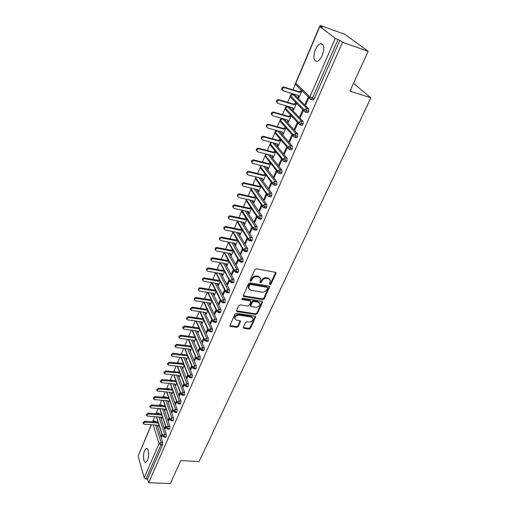 <?xml version="1.0" encoding="UTF-8"?>
<svg xmlns="http://www.w3.org/2000/svg" width="509" height="509" viewBox="0 0 509 509"><rect width="100%" height="100%" fill="white"/><g stroke="black" fill="none" stroke-linecap="round" stroke-linejoin="round"><path stroke-width="0.76" d="M269.999 284.607L271.043 284.041L275.948 273.479L276.031 272.881L275.375 272.283L256.39 268.822L254.863 269.643L250.046 280.383L250.479 281.216L251.535 280.644L252.159 279.263C253.24 277.348 254.856 276.476 257 276.648L258.591 276.928L260.754 278.881L259.832 282.495L260.303 282.921L261.352 282.355L261.976 280.981C263.07 279.085 264.674 278.219 266.792 278.385L268.358 278.665L270.476 280.561L269.535 284.194L269.999 284.607M269.592 283.933L270.635 283.367L275.63 272.372M250.084 280.535L251.147 279.969L251.764 278.588L252.159 279.263M259.902 282.247L260.952 281.681L261.575 280.313L261.976 280.981M144.613 450.484L146.185 448.486C148.526 447.252 149.5 455.949 147.47 460.301L145.911 462.267C143.544 463.457 142.615 454.798 144.613 450.484M315.351 49.742C316.776 46.529 318.418 44.525 320.276 43.723C324.112 43.717 324.755 47.611 322.203 55.405C320.765 58.586 319.137 60.565 317.323 61.341C313.493 61.328 312.831 57.46 315.351 49.742M243.302 327.242L243.9 328.318L249.06 329.056L250.511 328.273L255.709 316.713L255.047 316.14L236.386 313.321L234.91 314.117L229.807 325.817L230.501 326.415L236.844 327.319L238.301 326.53L240.534 321.281L239.854 320.689L236.71 320.225L234.865 318.621C235.018 316.388 236.399 315.23 239.007 315.141L251.281 316.986L253.062 318.526C252.922 320.753 251.554 321.917 248.958 322.025L246.929 321.726L245.472 322.515L243.302 327.242M319.805 26.576L295.812 83.311L309.866 96.869L335.336 38.315L319.805 26.576L322.579 27.251L320.193 25.45L344.828 34.288L368.179 51.307L342.532 42.266L339.891 40.275L337.989 39.607L312.405 98.167L314.276 98.74L339.891 40.275M368.179 51.307L349.944 91.136L370.896 97.836L199.057 461.555L180.81 460.581L170.299 483.55L148.641 482.717L342.532 42.266M262.708 299.616L264.184 298.815L269.605 286.739L268.943 286.153L250.065 282.896L248.551 283.71L243.232 295.939L243.926 296.556L262.708 299.616L262.313 298.929L263.789 298.134L269.21 286.243M262.504 302.435L257.274 313.697L255.811 314.486L237.143 311.642L236.526 310.522L238.708 305.648L240.197 304.84L247.845 306.043L249.327 305.241L250.88 301.468L250.205 300.87L242.22 299.585L241.737 299.152L242.838 298.217L261.925 301.303L262.58 301.882L262.504 302.435L262.11 301.748L256.892 313.003L257.274 313.697M370.896 97.836L353.5 83.368M335.336 38.315L337.989 39.607M148.641 482.717L147.616 479.115L146.019 479.052L144.181 477.792L138.136 456.166L151.23 424.729M152.776 421.382L154.768 416.674M156.148 413.41L158.223 408.511M159.559 405.342L161.716 400.239M163.014 397.173L165.26 391.873M166.519 388.889L168.842 383.392M170.108 380.395L172.468 374.809M173.747 371.793L176.146 366.117M177.431 363.082L179.868 357.312M181.159 354.264L183.641 348.391M184.939 345.325L187.458 339.357M188.763 336.271L191.333 330.201M192.644 327.102L195.252 320.931M196.569 317.813L199.229 311.533M200.552 308.397L203.256 302.009M204.586 298.853L207.335 292.357M208.677 289.188L211.47 282.578M212.819 279.384L215.663 272.659M217.019 269.452L219.913 262.606L220.359 263.719M221.275 259.38L224.176 252.528M225.595 249.175L228.477 242.354M229.973 238.823L232.836 232.047M234.407 228.325L237.258 221.593M238.912 217.68L241.737 210.993M243.474 206.883L246.28 200.247M248.106 195.933L250.892 189.342M252.801 184.824L255.569 178.29M257.567 173.556L260.309 167.073M262.402 162.123L265.119 155.697M265.653 154.431L265.863 153.941M267.308 150.518L269.999 144.149M270.54 142.876L270.833 142.189M272.29 138.741L274.955 132.435M275.496 131.15L275.878 130.259M277.341 126.792L279.982 120.55M280.529 119.252L280.993 118.145M282.47 114.659L285.078 108.487M285.638 107.176L286.198 105.853M287.68 102.341L290.257 96.239M290.817 94.916L291.472 93.37M292.968 89.838L295.519 83.807M319.817 26.334L320.193 25.45M301.252 90.195L301.086 90.57L301.888 90.818L298.891 97.823L298.255 97.194L299.025 97.429L298.293 95.457L283.208 90.844L282.323 89.928C282.279 88.362 283.017 87.612 284.531 87.669L299.636 92.32L301.729 91.194L301.086 90.57L298.993 91.696L283.914 87.045L284.531 87.669M308.276 97.009L305.196 104.11L306.03 104.364M305.196 104.11L305.852 104.765L308.944 97.658M297.848 95.317L298.255 97.194M147.616 479.115L162.594 444.936L160.965 444.841L146.019 479.052M155.595 425.053L161.118 442.461L162.746 442.563L157.186 425.174M156.199 422.095L155.989 421.446L154.405 421.325L154.615 421.974M162.746 442.563L162.594 444.936M314.276 98.74L313.2 100.018L312.539 99.815M154.157 420.93L155.989 421.446M158.986 417.011L164.655 434.362L166.284 434.476L166.131 436.862L165.52 437.307M157.542 412.958L159.381 413.473L157.79 413.34L157.975 413.9M166.284 434.476L160.583 417.138M159.565 414.027L159.381 413.473M157.835 425.861L158.044 426.51L158.865 424.601M161.945 434.164L161.111 436.086L161.429 437.078L162.269 435.157M162.428 408.867L168.231 426.167L169.866 426.287L169.713 428.68L169.09 429.138M160.971 404.89L162.816 405.406L161.219 405.266L161.372 405.724M169.866 426.287L164.032 409.001M162.969 405.858L162.816 405.406M161.251 417.813L161.474 418.5L162.339 416.483M165.495 425.988L164.611 428.024L164.935 429.011L165.819 426.975M165.902 400.621L171.851 417.864L173.493 417.991L173.346 420.396L172.697 420.86M164.445 396.721L166.29 397.236L164.687 397.084L164.808 397.44M173.493 417.991L167.512 400.761M166.411 397.593L166.29 397.236M164.706 409.662L164.954 410.394L165.864 408.263M169.083 417.711L168.155 419.855L168.485 420.841L169.421 418.697M169.421 392.267L175.516 409.452L177.17 409.592L177.024 412.004L176.356 412.481M167.957 388.45L169.802 388.965L168.288 389.061M177.17 409.592L171.037 392.42M168.199 401.404L168.473 402.18L169.433 399.934M172.723 409.331L171.743 411.59L172.087 412.57L173.066 410.305M172.984 383.811L179.232 400.939L180.892 401.086L180.746 403.51L180.059 404M171.52 380.083L173.365 380.592L171.8 380.567M180.892 401.086L174.606 383.977M171.737 393.043L172.029 393.871L173.041 391.504M176.407 400.837L175.376 403.217L175.726 404.191L176.757 401.811M176.591 375.248L182.992 392.312L184.659 392.471L184.519 394.901L183.806 395.404M175.121 371.608L176.973 372.117L175.363 371.971M184.659 392.471L178.22 375.426M175.312 384.562L175.637 385.453L176.699 382.972M180.141 392.242L179.053 394.742L179.41 395.709L180.498 393.209M180.243 366.575L186.803 383.57L188.476 383.741L188.336 386.178L187.605 386.694M178.774 363.025L180.587 363.445M188.476 383.741L181.878 366.76M178.939 375.998L179.289 376.927L180.409 374.325M183.921 383.531L182.782 386.153L183.145 387.114L184.283 384.492M183.934 357.789L190.665 374.719L192.345 374.898L192.205 377.347L191.454 377.875M182.47 354.334L184.201 354.627M192.345 374.898L185.575 357.986M182.642 367.345L182.992 368.3L184.156 365.57M187.751 374.713L186.555 377.455L186.93 378.41L188.126 375.661M187.675 348.894L194.578 365.748L196.264 365.939L196.13 368.395L195.348 368.936M196.264 365.939L189.323 349.098M186.389 358.591L186.733 359.558L187.955 356.701M191.632 365.774L190.379 368.65L190.76 369.591L192.014 366.715M191.46 339.878L198.542 356.663L200.234 356.866L200.101 359.329L199.299 359.882M200.234 356.866L193.115 340.095M190.188 349.721L190.531 350.701L191.804 347.717M195.558 356.714L194.253 359.723L194.642 360.665L195.952 357.655M195.297 330.742L202.563 347.45L204.262 347.666L204.128 350.141L203.301 350.707M204.262 347.666L196.958 330.971M194.031 340.731L194.374 341.736L195.704 338.619M199.541 347.539L198.179 350.682L198.574 351.611L199.942 348.468M199.178 321.484L206.635 338.116L208.34 338.345L208.206 340.826L207.354 341.405M208.34 338.345L200.845 321.726M197.925 331.633L198.262 332.651L199.655 329.399M203.581 338.243L202.156 341.52L202.563 342.442L203.988 339.159M203.104 312.106L210.758 328.655L212.469 328.897L212.342 331.384L211.458 331.983M212.469 328.897L204.777 312.354M201.869 322.413L202.207 323.444L203.664 320.053M207.666 328.82L206.183 332.237L206.597 333.153L208.086 329.73M207.08 302.601L214.938 319.067L216.662 319.315L216.535 321.822L215.625 322.426M216.662 319.315L208.76 302.861M205.871 313.067L206.202 314.117L207.717 310.585M211.814 319.27L210.268 322.827L210.688 323.737L212.24 320.167M211.108 292.968L219.182 309.345L220.906 309.612L220.785 312.119L219.843 312.742M220.906 309.612L212.794 293.241M209.924 303.599L210.255 304.668L211.827 300.991M216.013 309.587L214.404 313.296L214.836 314.193L216.452 310.477M215.186 283.201L223.476 299.496L225.213 299.769L225.093 302.289L224.125 302.925M225.213 299.769L216.879 283.488M214.028 294.005L214.359 295.093L215.994 291.269M220.276 299.769L218.603 303.631L219.042 304.522L220.721 300.66M219.309 273.301L227.835 289.5L229.578 289.793L229.457 292.319L228.458 292.974M229.578 289.793L221.008 273.6M218.189 284.283L218.514 285.39L220.219 281.413M224.59 289.825L222.853 293.833L223.305 294.711L225.048 290.696M223.489 263.261L232.257 279.371L234.006 279.67L233.892 282.215L232.855 282.883M234.006 279.67L225.194 263.573M222.408 274.427L222.732 275.554L224.501 271.424M228.974 279.734L227.16 283.901L227.625 284.773L229.438 280.599M227.72 253.081L236.736 269.096L238.492 269.414L238.377 271.959L237.315 272.646M238.492 269.414L229.432 253.406M226.32 263.777L227.001 265.577L228.84 261.295M233.408 269.503L231.531 273.836L232.002 274.695L233.886 270.362M231.996 242.755L241.285 258.674L243.047 259.005L242.933 261.562L241.839 262.269M243.047 259.005L233.72 243.092M230.628 253.628L231.334 255.473L233.243 251.026M237.913 259.132L235.966 263.624L236.443 264.476L238.397 259.978M236.335 232.282L245.892 248.106L247.66 248.449L247.559 251.02L246.42 251.739M247.66 248.449L238.059 232.638M234.993 243.347L235.724 245.223L237.703 240.611M242.481 248.615L240.458 253.272L240.948 254.112L242.978 249.448M240.719 221.663L250.568 237.385L252.349 237.741L252.241 240.324L251.529 241.151L251.071 241.062M252.349 237.741L242.449 222.026M239.421 232.912L240.178 234.834L242.227 230.055M247.113 237.945L245.014 242.774L245.516 243.601L247.616 238.766M245.153 210.885L255.314 226.505L257.096 226.88L257 229.47L256.262 230.329L255.792 230.227M257.096 226.88L246.897 211.267M243.913 222.338L244.695 224.297L246.814 219.347M251.809 227.116L249.633 232.123L250.148 232.937L252.33 227.93M249.645 199.948L260.124 215.472L261.919 215.861L261.823 218.456L261.066 219.341L260.576 219.239M261.919 215.861L251.389 200.342M248.468 211.61L249.27 213.615L251.471 208.486M256.574 216.134L254.322 221.32L254.85 222.128L257.109 216.936M254.188 188.845L265.011 204.268L266.811 204.682L266.716 207.284L265.933 208.194L265.437 208.086M266.811 204.682L255.938 189.259M253.088 200.731L253.915 202.773L256.192 197.467M261.41 204.993L259.081 210.363L259.615 211.152L261.95 205.782M258.776 177.577L269.967 192.905L271.774 193.331L271.685 195.946L270.877 196.888L270.362 196.767M271.774 193.331L260.538 178.01M257.777 189.692L258.629 191.785L260.983 186.288M266.315 193.694L263.904 199.248L264.457 200.024L266.875 194.463M263.414 166.144L275 181.369L276.813 181.815L276.724 184.436L275.897 185.41L275.363 185.282M276.813 181.815L265.183 166.583M262.529 178.494L263.407 180.631L265.838 174.95M271.297 182.216L268.803 187.967L269.363 188.731L271.863 182.979M268.103 154.526L280.103 169.662L281.929 170.121L281.846 172.761L280.987 173.76L280.44 173.62M281.929 170.121L269.872 154.984M267.352 167.13L268.256 169.319L270.769 163.446M276.349 170.572L273.772 176.515L274.345 177.266L276.928 171.317M272.83 142.724L285.288 157.777L287.121 158.254L287.038 160.901L286.153 161.932L285.587 161.786M287.121 158.254L274.612 143.201M272.251 155.601L273.174 157.841L275.77 151.771M281.477 158.757L278.811 164.897L279.403 165.635L282.075 159.489M279.384 131.233L277.621 130.762L290.556 145.708L292.389 146.204L292.319 148.857L291.402 149.926L290.824 149.773M292.389 146.204L279.409 131.258M277.214 143.907L278.162 146.191L280.847 139.924M280.294 139.269L278.219 140.35L263.382 136.323L263.948 137.016C262.51 136.972 261.798 137.665 261.804 139.091L262.701 140L277.545 143.99L278.315 145.835L277.736 145.141M286.682 146.764L283.933 153.107L284.531 153.826L287.292 147.476M284.009 119.227L282.673 118.845L295.901 133.453L297.746 133.969L297.67 136.635L296.728 137.735L296.13 137.57M297.746 133.969L284.467 119.36M282.26 132.028L283.227 134.37L286.001 127.899M285.403 127.225L283.297 128.459L268.402 124.285L268.975 124.96C267.524 124.915 266.805 125.621 266.818 127.072L267.709 127.988L282.616 132.13L283.386 134.013L282.788 133.333M291.969 134.58L289.125 141.133L289.742 141.839L292.592 135.279M289.169 107.157L287.801 106.756L301.328 121.008L303.179 121.549L303.109 124.221L302.136 125.354L301.519 125.182M303.179 121.549L289.602 107.291M287.375 119.978L288.374 122.37L291.231 115.689M290.62 115.034L288.45 116.389L273.492 112.063L274.084 112.718C272.608 112.667 271.882 113.386 271.908 114.881L272.799 115.797L287.763 120.086L288.527 122.007L287.922 121.339M297.339 122.217L294.399 128.981L295.029 129.674L297.975 122.898M294.406 94.909L293.006 94.483L306.838 108.372L308.696 108.926L308.639 111.611L307.627 112.788L306.984 112.597M308.696 108.926L294.813 95.037M292.573 107.743L292.974 109.543L293.591 110.186L296.543 103.295M295.914 102.659L293.687 104.135L278.665 99.649L279.269 100.292C277.774 100.235 277.042 100.973 277.074 102.5L277.965 103.416L292.987 107.863L293.75 109.823L293.127 109.174M302.785 109.658L299.756 116.644L300.399 117.318L303.44 110.319M308.639 111.611L304.261 109.759L290.524 95.819L292.51 94.388L293.006 94.483L290.524 95.819L290.448 97.085L290.385 95.546M292.974 109.543L293.68 109.747M299.756 116.644L300.59 116.885M287.763 121.702L288.425 121.893M294.399 128.981L295.226 129.216M282.635 133.689L283.252 133.854M289.125 141.133L289.952 141.362M277.583 145.491L278.156 145.65M283.933 153.107L284.754 153.324M272.608 157.128L273.142 157.268M278.811 164.897L279.632 165.107M267.696 168.594L268.205 168.721M273.772 176.515L274.586 176.718M262.86 179.893L263.338 180.008M268.803 187.967L269.611 188.158M258.095 191.034L258.547 191.136M263.904 199.248L264.712 199.433M253.399 202.009L253.826 202.111M259.081 210.363L259.883 210.541M248.767 212.838L249.175 212.927M254.322 221.32L255.124 221.491M244.199 223.508L244.587 223.591M249.633 232.123L250.434 232.289M239.694 234.038L240.063 234.108M245.014 242.774L245.809 242.933M235.253 244.415L235.603 244.485M240.458 253.272L241.247 253.425M230.87 254.653L231.213 254.716M235.966 263.624L236.749 263.77M226.55 264.75L226.874 264.807M231.531 273.836L232.314 273.976M227.16 283.901L227.943 284.035M222.853 293.833L223.629 293.96M218.603 303.631L219.373 303.752M214.404 313.296L215.18 313.41M210.268 322.827L211.038 322.941M206.183 332.237L206.953 332.339M202.156 341.52L202.919 341.622M198.179 350.682L198.936 350.777M194.253 359.723L195.011 359.812M190.379 368.65L191.136 368.732M186.555 377.455L187.306 377.538M182.782 386.153L183.533 386.229M179.053 394.742L179.798 394.812M175.376 403.217L176.12 403.287M171.743 411.59L172.481 411.654M168.155 419.855L168.893 419.912M164.611 428.024L165.342 428.075M161.111 436.086L161.843 436.137M303.109 124.221L298.764 122.389L285.339 108.086L287.299 106.648L287.801 106.756L285.339 108.086L285.256 109.301L286.211 110.319M297.67 136.635L293.356 134.821L280.23 120.162L282.171 118.731L282.673 118.845L280.23 120.162L280.147 121.339L281.032 122.332M292.319 148.857L288.037 147.069L275.197 132.066L275.083 131.755L277.17 130.616M287.038 160.901L282.788 159.126L270.234 143.799L271.526 142.374M281.846 172.761L277.621 170.999L265.348 155.36L266.252 154.042M276.724 184.436L272.538 182.699L260.525 166.748L261.155 165.571M271.685 195.946L267.524 194.228L255.779 177.978L256.192 176.954M266.716 207.284L262.58 205.579L251.096 189.049L251.344 188.177M261.823 218.456L260.029 218.068L257.719 216.77L246.483 199.961L246.598 199.254M257 229.47L255.213 229.095L252.922 227.797L241.94 210.179M252.241 240.324L250.46 239.962L248.195 238.664L237.372 220.951M247.559 251.02L245.783 250.676L243.531 249.378L232.937 231.589M242.933 261.562L241.171 261.238L238.937 259.94L228.643 242.093M238.377 271.959L236.621 271.647L234.414 270.349L224.437 252.458M233.892 282.215L232.136 281.91L229.947 280.618L220.282 262.676M229.457 292.319L227.714 292.032L225.544 290.741L216.172 272.748M225.093 302.289L223.356 302.015L221.199 300.724L212.107 282.686M220.785 312.119L219.055 311.864L216.917 310.566L208.092 292.478M216.535 321.822L214.811 321.573L212.692 320.282L204.122 302.142M212.342 331.384L210.631 331.155L208.525 329.864L200.202 311.673M208.206 340.826L206.501 340.604L204.414 339.312L196.321 321.084M204.128 350.141L202.423 349.925L200.361 348.64L192.491 330.36M200.101 359.329L198.408 359.125L196.359 357.84L188.705 339.516M196.13 368.395L194.438 368.204L192.408 366.925L184.964 348.557M192.205 377.347L190.525 377.169L188.508 375.884L181.261 357.477M188.336 386.178L186.663 386.013L184.659 384.734L177.609 366.283M184.519 394.901L182.852 394.742L180.86 393.463L173.995 374.974M180.746 403.51L179.085 403.357L177.113 402.085L170.426 383.557M177.024 412.004L175.37 411.864L173.41 410.591L166.901 392.025M173.346 420.396L171.698 420.269L169.758 418.996L163.414 400.392M169.713 428.68L168.078 428.559L166.15 427.286L159.966 408.657M166.131 436.862L164.496 436.747L162.587 435.481L156.562 416.82M269.955 279.511L267.95 277.99L268.358 278.665M261.575 280.313C262.663 278.41 264.266 277.545 266.385 277.717L267.95 277.99M260.239 277.825L258.19 276.26L258.591 276.928M251.764 278.588C252.846 276.673 254.462 275.808 256.606 275.973L258.19 276.26M243.219 295.754L262.313 298.929M267.575 288.145L267.168 287.337L250.6 284.493L249.55 285.065L248.653 288.272L250.848 290.245L262.148 292.141C264.247 292.293 265.838 291.434 266.913 289.57L267.575 288.145M267.46 287.464L266.761 286.662L267.168 287.337M248.755 288.628L248.271 287.591L248.513 285.823L249.162 284.385L250.212 283.812L266.761 286.662M236.443 310.827L255.429 313.792L256.892 313.003M250.67 301.086L249.824 300.183L241.851 298.898L242.22 299.585M255.703 307.277C258.343 307.181 259.724 305.985 259.851 303.695L258.076 302.136L253.749 301.436L252.26 302.238L250.708 306.004L251.382 306.596L255.703 307.277M259.412 302.817L257.688 301.449L258.076 302.136M250.536 305.693L250.403 304.783L251.879 301.551L253.361 300.749L257.688 301.449M262.11 301.748L262.205 301.392M252.649 317.686L250.905 316.293L251.281 316.986M234.897 318.761L234.503 317.915C234.655 315.688 236.036 314.53 238.638 314.441L250.905 316.293M229.807 325.595L236.481 326.613L237.938 325.824L240.178 320.797M243.219 327.516L248.691 328.35L250.135 327.567L255.333 316.229M282.406 90.144L281.712 89.304C281.668 87.739 282.4 86.988 283.914 87.045M298.414 96.818L299.05 97.448M298.993 91.696L299.636 92.32M277.138 102.678L276.476 101.857C276.444 100.33 277.17 99.592 278.665 99.649M295.761 103.022L296.391 103.658L294.31 104.778L279.269 100.292M293.687 104.135L294.31 104.778M271.959 115.028L271.322 114.22C271.297 112.731 272.022 112.012 273.492 112.063M290.976 115.416L290.512 115.282L291.129 115.937L289.061 117.051L274.084 112.718M288.45 116.389L289.061 117.051M266.856 127.193L266.245 126.397C266.232 124.94 266.951 124.241 268.402 124.285M285.943 128.033L283.895 129.133L268.975 124.96M283.297 128.459L283.895 129.133M261.83 139.18L261.244 138.397C261.238 136.972 261.95 136.285 263.382 136.323M280.841 139.943L278.805 141.044L263.948 137.016M278.219 140.35L278.805 141.044M256.88 150.988L256.313 150.219C256.32 148.825 257.026 148.151 258.438 148.189L258.992 148.895C257.573 148.857 256.867 149.531 256.86 150.925L257.764 151.835L272.544 155.678L273.32 157.491L272.754 156.785M275.732 151.727L273.791 152.776L258.992 148.895M275.159 151.02L273.218 152.07L258.438 148.189M273.218 152.07L273.791 152.776M252.006 162.619L251.459 161.868C251.471 160.507 252.178 159.845 253.571 159.877L254.112 160.596C252.712 160.564 252.006 161.226 251.993 162.587L252.903 163.497L267.619 167.2L268.402 168.975L267.842 168.25M270.686 163.344L268.847 164.337L254.112 160.596M270.126 162.625L268.288 163.618L253.571 159.877M268.288 163.618L268.847 164.337M246.68 173.346L247.202 174.084L246.68 173.346C246.693 172.017 247.393 171.368 248.774 171.393L249.295 172.125C247.915 172.099 247.215 172.748 247.202 174.084L248.106 174.981L262.771 178.551L263.547 180.294L263.007 179.556M265.717 174.791L263.974 175.726L249.295 172.125M265.17 174.059L263.427 174.994L248.774 171.393M263.427 174.994L263.974 175.726M241.966 184.659L242.475 185.41L241.966 184.659C241.985 183.361 242.678 182.718 244.046 182.744L244.555 183.494C243.194 183.469 242.5 184.105 242.475 185.41L243.385 186.307L257.987 189.742L258.769 191.448L258.241 190.703M260.824 186.071L259.176 186.956L244.555 183.494M260.284 185.327L258.642 186.211L244.046 182.744M258.642 186.211L259.176 186.956M237.805 196.525L237.315 195.812C237.347 194.54 238.034 193.91 239.383 193.935L239.885 194.692C238.536 194.673 237.849 195.303 237.818 196.576L238.727 197.467L253.272 200.769L253.539 201.685M255.995 197.187L254.443 198.026L239.885 194.692M255.473 196.429L253.921 197.269L239.383 193.935M253.921 197.269L254.443 198.026M233.211 207.507L232.74 206.807C232.772 205.56 233.459 204.942 234.789 204.962L235.279 205.731C233.949 205.719 233.262 206.336 233.224 207.577L234.14 208.467L248.621 211.642L248.901 212.514M251.249 208.149L249.779 208.938L235.279 205.731M250.733 207.379L249.264 208.168L234.789 204.962M249.264 208.168L249.779 208.938M228.687 218.336L228.223 217.642C228.267 216.42 228.942 215.816 230.259 215.829L230.742 216.618C229.425 216.605 228.745 217.209 228.7 218.431L229.616 219.309L244.04 222.363L244.333 223.19M246.56 218.953L245.179 219.697L230.742 216.618M246.063 218.17L244.676 218.915L230.259 215.829M244.676 218.915L245.179 219.697M224.221 229.012L223.769 228.325C223.82 227.135 224.494 226.543 225.792 226.55L226.263 227.345C224.959 227.338 224.284 227.93 224.24 229.126L225.156 230.004L239.516 232.931L239.828 233.72M241.947 229.604L240.642 230.303L226.263 227.345M241.457 228.808L240.153 229.508L225.792 226.55M240.153 229.508L240.642 230.303M219.824 239.535L219.385 238.867C219.436 237.697 220.104 237.111 221.39 237.118L221.854 237.926C220.562 237.919 219.894 238.505 219.837 239.675L220.76 240.547L235.063 243.359L235.858 244.918L235.381 244.104M237.398 240.102L236.17 240.763L221.854 237.926M236.92 239.3L235.692 239.962L221.39 237.118M235.692 239.962L236.17 240.763M215.485 249.919L215.059 249.257C215.11 248.112 215.778 247.533 217.05 247.533L217.502 248.354C216.223 248.354 215.561 248.933 215.504 250.078L216.42 250.943L230.666 253.641L231.468 255.168L231.003 254.347M232.912 250.46L231.76 251.083L217.502 248.354M232.448 249.645L231.29 250.263L217.05 247.533M231.29 250.263L231.76 251.083M211.21 260.156L210.79 259.501C210.847 258.381 211.509 257.815 212.768 257.815L213.207 258.642C211.948 258.648 211.286 259.215 211.222 260.334L212.145 261.193L226.333 263.777L227.135 265.278L226.677 264.451M228.496 260.672L227.408 261.257L213.207 258.642M228.032 259.844L226.95 260.43L212.768 257.815M226.95 260.43L227.408 261.257M206.991 270.254L206.578 269.611C206.648 268.51 207.297 267.957 208.544 267.95L208.976 268.79C207.729 268.797 207.074 269.35 207.004 270.457L207.927 271.303L222.058 273.778L222.859 275.254M224.138 270.743L223.12 271.291L208.976 268.79M223.686 269.91L222.668 270.457L208.544 267.95M222.668 270.457L223.12 271.291M202.83 280.217L202.429 279.581C202.499 278.506 203.148 277.959 204.383 277.946L204.803 278.798C203.568 278.811 202.913 279.358 202.843 280.434L203.765 281.28L217.839 283.647L218.641 285.097M219.837 280.682L218.883 281.191L204.803 278.798M219.398 279.835L218.45 280.344L204.383 277.946M218.45 280.344L218.883 281.191M198.733 290.047L198.332 289.417C198.402 288.361 199.051 287.827 200.272 287.808L200.68 288.667C199.458 288.686 198.815 289.22 198.739 290.283L199.662 291.116L213.672 293.381L214.48 294.806M215.6 290.48L214.709 290.963L200.68 288.667M215.167 289.627L214.283 290.105L200.272 287.808M214.283 290.105L214.709 290.963M194.686 299.744L194.292 299.127C194.368 298.089 195.011 297.555 196.219 297.536L196.62 298.408C195.411 298.427 194.769 298.955 194.692 299.998L195.615 300.825L209.568 302.989L210.376 304.382M211.42 300.151L210.592 300.596L196.62 298.408M211 299.286L210.172 299.731L196.219 297.536M210.172 299.731L210.592 300.596M190.69 309.313L190.309 308.702L192.217 307.137L192.612 308.015L190.697 309.58L191.619 310.401L205.515 312.469L206.323 313.837M207.297 309.695L206.527 310.108L192.612 308.015M206.883 308.817L206.113 309.237L192.217 307.137M206.113 309.237L206.527 310.108M186.752 318.755L186.37 318.15L188.273 316.611L188.654 317.501L186.752 319.041L187.675 319.849L201.519 321.822L202.327 323.164M203.225 319.105L202.512 319.493L188.654 317.501M202.824 318.227L202.111 318.609L188.273 316.611M202.111 318.609L202.512 319.493M182.871 328.076L182.489 327.478L184.379 325.964L184.754 326.854L182.865 328.375L183.787 329.177L197.568 331.054L198.383 332.377M199.216 328.4L198.555 328.757L184.754 326.854M198.822 327.51L198.16 327.866L184.379 325.964M198.16 327.866L198.555 328.757M179.034 337.276L178.659 336.684L180.53 335.189L180.899 336.093L179.022 337.588L179.944 338.383L193.674 340.165L194.489 341.463M195.252 337.569L194.642 337.9L180.899 336.093M194.871 336.672L194.26 336.996L180.53 335.189M194.26 336.996L194.642 337.9M175.249 346.355L174.88 345.764L176.738 344.294L177.1 345.204L175.236 346.68L176.152 347.462L189.832 349.161L190.646 350.434M191.346 346.616L190.786 346.922L177.1 345.204M190.97 345.713L190.411 346.018L176.738 344.294M190.411 346.018L190.786 346.922M171.514 355.314L171.145 354.735L172.996 353.284L173.346 354.2L171.495 355.657L172.417 356.434L186.033 358.037L186.848 359.29M187.49 355.549L186.975 355.829L173.346 354.2M187.121 354.639L186.606 354.919L172.996 353.284M186.606 354.919L186.975 355.829M167.83 364.164L167.461 363.585L169.293 362.154L169.643 363.082L167.805 364.514L168.721 365.284L182.286 366.804L183.1 368.039M183.685 364.374L169.643 363.082M183.323 363.451L169.293 362.154M182.858 363.706L183.215 364.622M163.936 372.639L165.648 370.915L165.985 371.85L164.159 373.262L165.075 374.02L178.583 375.464L179.403 376.673M179.931 373.078L165.985 371.85M179.575 372.149L165.648 370.915M179.149 372.378L179.505 373.307M160.335 381.26L162.04 379.561L162.371 380.503L160.558 381.903L161.474 382.653L174.931 384.009L175.745 385.198M176.222 381.674L162.371 380.503M175.872 380.745L162.04 379.561M175.49 380.948L175.84 381.884M156.785 389.767L158.484 388.106L158.808 389.048L157.007 390.428L157.924 391.173L171.323 392.452L172.137 393.616M172.557 390.168L158.808 389.048M172.22 389.226L158.484 388.106M171.883 389.41L172.22 390.352M153.273 398.172L154.971 396.536L155.283 397.491L153.495 398.852L154.412 399.584L167.76 400.787L168.574 401.932M168.943 398.547L155.283 397.491M168.613 397.599L154.971 396.536M168.314 397.764L168.644 398.712M149.811 406.468L151.504 404.865L151.809 405.826L150.034 407.168L150.944 407.894L164.235 409.02L165.056 410.146M165.374 406.825L151.809 405.826M165.05 405.877L151.504 404.865M164.789 406.017L165.113 406.971M146.388 414.67L148.074 413.092L148.373 414.059L146.611 415.382L147.521 416.101L160.761 417.151L161.582 418.258M161.856 415.007L148.373 414.059M161.538 414.046L148.074 413.092M161.308 414.167L161.627 415.128M143.01 422.769L144.69 421.217L144.982 422.19L143.226 423.501L144.142 424.207L157.326 425.187L158.146 426.275M158.375 423.081L144.982 422.19M158.064 422.12L144.69 421.217M157.873 422.222L158.178 423.183M270.635 283.367L271.043 284.041M251.147 279.969L251.535 280.644M260.952 281.681L261.352 282.355M319.633 26.36L295.672 83.043L295.716 84.685L309.746 98.288L309.866 96.869L312.405 98.167L311.336 99.446L310.776 99.344L309.746 98.288L311.336 99.446L313.2 100.018M144.181 477.792L159.069 443.568L153.196 424.875M151.428 424.748L138.136 456.166M160.965 444.841L159.069 443.568L161.118 442.461L160.965 444.841M306.838 108.372L304.261 109.759L304.166 111.064L305.203 112.12L305.769 112.234L306.774 111.057L306.838 108.372M296.588 85.531L295.716 84.685L295.672 83.043M285.205 107.8L285.256 109.301L298.675 123.642L300.285 124.826L301.258 123.687L301.328 121.008L298.764 122.389L298.675 123.642L299.655 124.635M280.103 119.876L280.147 121.339L293.267 136.03L294.883 137.226L295.824 136.126L295.901 133.453L293.356 134.821L293.267 136.03L294.272 137.048M277.602 130.737L275.197 132.066L275.114 133.199L287.941 148.227L289.564 149.436L290.48 148.367L290.556 145.708L288.037 147.069L287.941 148.227L288.972 149.271M302.136 125.354L299.718 124.705M296.728 137.735L294.317 137.093M271.882 142.469L270.234 143.799L270.152 144.893L270.922 145.828M270.12 143.487L270.152 144.893L282.692 160.246L284.327 161.461L285.212 160.424L285.288 157.777L282.788 159.126L282.692 160.246L283.748 161.302M275.076 131.767L275.114 133.199L275.935 134.166M291.402 149.926L288.991 149.29M266.627 154.138L265.348 155.36L265.265 156.409L265.978 157.319M265.24 155.035L265.265 156.409L277.526 172.08L279.167 173.302L280.02 172.303L280.103 169.662L277.621 170.999L277.526 172.08L278.512 173.111M286.153 161.932L283.755 161.302M261.531 165.667L260.525 166.748L260.449 167.766L261.104 168.644M260.43 166.424L260.449 167.766L272.442 183.743L274.077 184.971L274.911 183.997L275 181.369L272.538 182.699L272.442 183.743L273.358 184.748M280.987 173.76L278.608 173.155M256.555 177.043L255.779 177.978L255.696 178.964L256.307 179.811M255.683 177.641L255.696 178.964L267.429 195.233L269.07 196.468L269.878 195.526L269.967 192.905L267.524 194.228L267.429 195.233L268.288 196.213M275.897 185.41L273.543 184.831M251.688 188.26L251.013 189.997L251.586 190.818M251.007 188.705L251.013 189.997L262.491 206.552L264.139 207.793L264.915 206.883L265.011 204.268L262.58 205.579L262.491 206.552L263.287 207.507M270.877 196.888L268.548 196.334M246.91 199.324L246.401 200.883L246.929 201.672M246.394 199.611L246.401 200.883L257.624 217.712L259.272 218.953L260.029 218.068L260.124 215.472L257.719 216.77L257.624 217.712L258.362 218.628M265.933 208.194L263.624 207.672M242.227 210.242L241.851 211.61L242.341 212.374M241.851 210.363L241.851 211.61L252.827 228.706L254.481 229.953L255.213 229.095L255.314 226.505L252.922 227.797L252.827 228.706L253.514 229.597M261.066 219.341L258.776 218.838M237.627 221.008L237.366 222.191L237.818 222.923M237.366 220.97L237.366 222.191L248.099 239.542L249.754 240.795L250.46 239.962L250.568 237.385L248.195 238.664L248.099 239.542L248.736 240.401M256.262 230.329L253.997 229.845M233.103 231.627L233.357 233.332M232.899 231.582L232.937 232.632L243.442 250.224L245.096 251.484L245.783 250.676L245.892 248.106L243.531 249.378L243.442 250.224L244.034 251.052M251.529 241.151L249.289 240.7M228.662 242.099L228.961 243.601M228.503 242.068L228.573 242.927L238.848 260.761L240.502 262.02L241.171 261.238L241.285 258.674L238.937 259.94L239.395 261.556M246.865 251.828L244.644 251.389M224.304 252.432L224.272 253.081L234.325 271.144L235.972 272.41L236.621 271.647L236.736 269.096L234.414 270.349L234.827 271.908M242.265 262.345L240.063 261.931M220.022 262.631L229.858 281.382L231.512 282.654L232.136 281.91L232.257 279.371L229.947 280.618L230.322 282.12M224.183 252.413L224.628 253.73M237.728 272.722L235.552 272.328M215.816 272.684L225.455 291.485L227.109 292.751L227.714 292.032L227.835 289.5L225.544 290.741L225.888 292.185M233.262 282.953L231.099 282.578M211.986 283.303L221.116 301.443L222.764 302.715L223.356 302.015L223.476 299.496L221.199 300.724L221.51 302.117M215.765 272.678L216.14 273.575M228.846 293.038L226.709 292.681M207.888 292.904L216.834 311.266L218.482 312.539L219.055 311.864L219.182 309.345L216.917 310.566L217.197 311.909M224.501 302.989L222.382 302.651M203.702 302.079L212.609 320.956L214.257 322.229L214.811 321.573L214.938 319.067L212.692 320.282L212.947 321.573M220.206 312.8L218.113 312.481M199.802 311.616L208.442 330.519L210.083 331.792L210.631 331.155L210.758 328.655L208.525 329.864L208.754 331.104M215.975 322.477L213.895 322.178M195.946 321.026L204.332 339.948L205.973 341.227L206.501 340.604L206.635 338.116L204.414 339.312L204.618 340.515M211.801 332.027L209.74 331.741M192.135 330.316L200.279 349.257L201.914 350.536L202.423 349.925L202.563 347.45L200.361 348.64L200.546 349.791M207.678 341.45L205.636 341.176M188.368 339.478L196.277 358.438L197.912 359.717L198.408 359.125L198.542 356.663L196.359 357.84L196.519 358.953M203.613 350.746L201.589 350.491M184.646 348.519L192.332 367.504L193.954 368.783L194.438 368.204L194.578 365.748L192.408 366.925L192.555 367.994M199.604 359.914L197.6 359.678M182.566 354.429L181.77 354.334M180.962 357.439L188.432 376.45L190.054 377.723L190.525 377.169L190.665 374.719L188.508 375.884L188.642 376.914M195.641 368.968L193.655 368.745M178.958 363.261L177.781 363.127M177.323 366.251L184.589 385.275L186.205 386.554L186.663 386.013L186.803 383.57L184.659 384.734L184.78 385.727M191.734 377.901L189.768 377.691M175.026 371.933L174.873 371.576L173.944 371.818M173.722 374.942L180.79 393.991L182.407 395.27L182.852 394.742L182.992 392.312L180.86 393.463L180.969 394.418M187.878 386.719L185.925 386.522M171.024 380.49L171.749 380.427L171.278 380.058L170.197 380.401M170.165 383.525L177.043 402.6L178.653 403.872L179.085 403.357L179.232 400.939L177.113 402.085L177.208 403.007M184.073 395.429L182.133 395.239M167.219 388.952L168.199 388.806L167.728 388.431L166.526 388.889M166.653 392.006L173.34 411.094L174.95 412.366L175.516 409.452L173.41 410.591L173.493 411.482M180.313 404.019L178.392 403.847M163.516 397.325L164.687 397.084L164.216 396.702L162.925 397.268M163.179 400.373L169.688 419.48L171.291 420.752L171.851 417.864L169.758 418.996L169.828 419.849M176.598 412.506L174.695 412.341M159.896 405.597L161.219 405.266L160.755 404.871L159.381 405.552M159.743 408.638L166.08 427.764L167.677 429.036L168.231 426.167L166.15 427.286L166.214 428.114M172.933 420.879L171.049 420.733M156.339 413.766L157.79 413.34L157.332 412.939L155.9 413.728M156.346 416.801L162.517 435.939L164.108 437.212L164.655 434.362L162.587 435.481L162.638 436.277M169.319 429.151L167.442 429.017M152.846 421.84L154.405 421.325L153.953 420.911L152.471 421.808M165.743 437.32L163.885 437.193M266.385 277.717L266.792 278.385M256.606 275.973L257 276.648M275.528 272.818L275.948 273.479M243.55 295.869L243.926 296.556M269.115 286.643L269.522 287.311M263.789 298.134L264.184 298.815M250.212 283.812L250.6 284.493M249.162 284.385L249.55 285.065M248.513 285.823L248.901 286.503M255.429 313.792L255.811 314.486M236.78 310.942L237.143 311.642M249.824 300.183L250.205 300.87M253.361 300.749L253.749 301.436M251.879 301.551L252.26 302.238M250.403 304.783L250.784 305.47M238.638 314.441L239.007 315.141M240.095 321.084L240.464 321.783M237.938 325.824L238.301 326.53M236.481 326.613L236.844 327.319M230.151 325.709L230.501 326.415M255.251 316.541L255.633 317.241M250.135 327.567L250.511 328.273M248.691 328.35L249.06 329.056M243.531 327.611L243.9 328.318M146.185 448.486L146.993 448.531M320.276 43.723L323.018 44.671M307.627 112.788L305.769 112.234L304.166 111.064L290.448 97.085M275.757 272.455L276.031 272.881M269.356 286.338L269.605 286.739M248.271 287.591L248.653 288.272M250.326 305.311L250.708 306.004M262.364 301.5L262.58 301.882M234.503 317.915L234.865 318.621M240.35 320.924L240.534 321.281M255.512 316.356L255.709 316.713M281.712 89.304L282.323 89.928M276.476 101.857L277.074 102.5M271.322 114.22L271.908 114.881M266.245 126.397L266.818 127.072M261.244 138.397L261.804 139.091M256.313 150.219L256.86 150.925M251.459 161.868L251.993 162.587M237.315 195.812L237.818 196.576M232.74 206.807L233.224 207.577M228.223 217.642L228.7 218.431M223.769 228.325L224.24 229.126M219.385 238.867L219.837 239.675M215.059 249.257L215.504 250.078M210.79 259.501L211.222 260.334M206.578 269.611L207.004 270.457M202.429 279.581L202.843 280.434M198.332 289.417L198.739 290.283M194.292 299.127L194.692 299.998M190.309 308.702L190.697 309.58M186.37 318.15L186.752 319.041M182.489 327.478L182.865 328.375M178.659 336.684L179.022 337.588M174.88 345.764L175.236 346.68M171.145 354.735L171.495 355.657M167.461 363.585L167.805 364.514M163.822 372.327L164.159 373.262M160.233 380.961L160.558 381.903M156.689 389.48L157.007 390.428M153.184 397.898L153.495 398.852M149.729 406.207L150.034 407.168M146.312 414.415L146.611 415.382M142.94 422.527L143.226 423.501"/></g></svg>
